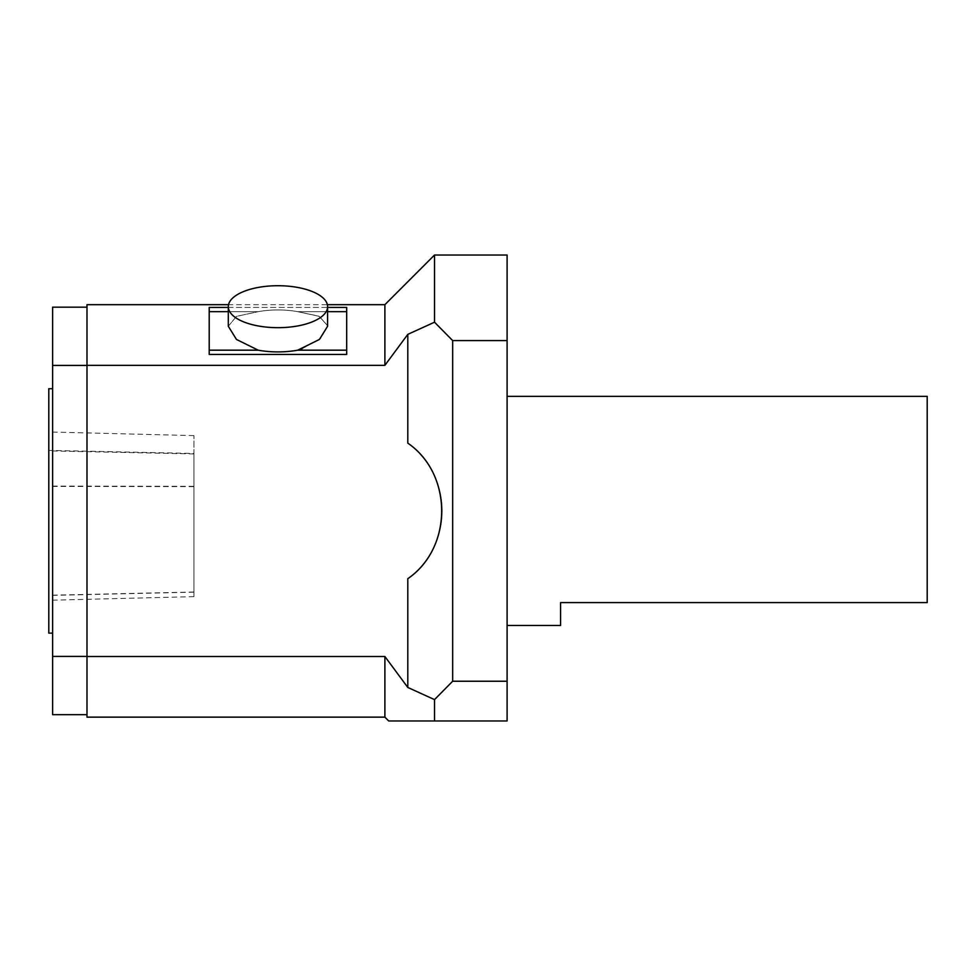 <?xml version="1.0" encoding="UTF-8"?>
<svg xmlns="http://www.w3.org/2000/svg" width="976" height="976" viewBox="0 0 976 976"><rect width="100%" height="100%" fill="white"/><g stroke="black" fill="none" stroke-linecap="round" stroke-linejoin="round"><path stroke-width="0.73" stroke-dasharray="4.88 3.66" d="M452.669 681.236L507.093 681.236L507.093 720.971L434.527 720.971L434.527 699.621L452.669 681.236L452.669 340.587L434.527 322.202L407.797 334.365L384.886 365.341L86.986 365.341L86.986 717.153M507.093 681.236L507.093 340.587L452.669 340.587M507.093 255.029L507.093 340.587M228.53 304.695A49.654 20.984 180 0 0 228.299 306.696A49.654 20.984 180 0 0 258.189 325.947A49.654 20.984 180 0 0 327.594 306.696A49.654 20.984 180 0 0 280.319 285.736A49.654 20.984 180 0 0 228.53 304.695L327.363 304.683M228.299 311.673L258.189 311.673L236.473 316.383L228.299 326.252L236.473 339.453L258.189 350.177A49.654 20.984 -0 0 0 297.717 350.177L346.687 350.177L346.687 307.428L209.206 307.428L209.206 354.422L346.687 354.422L346.687 307.428L346.687 311.673L297.717 311.673L327.594 311.673M228.299 306.696L228.299 326.252L236.473 316.383L258.189 311.673A49.654 20.984 -0 0 1 297.717 311.673L319.42 316.383L327.594 325.947M301.926 348.883L320.653 338.391L327.594 326.252L327.594 306.696M327.57 325.618L319.006 316.2L297.717 311.673A49.654 20.984 180 0 0 258.189 311.673L209.206 311.673L209.206 354.422L209.206 350.177L258.189 350.177M228.299 307.428L327.594 307.428M346.687 311.673L346.687 350.177M209.206 350.177L209.206 311.673M86.986 656.494L384.886 656.494L407.797 687.458L407.797 578.695C452.937 547.792 452.937 474.043 407.797 443.128L407.797 334.365M407.797 687.458L434.527 699.621M384.886 304.683L384.886 365.341M86.986 304.683L86.986 365.341M434.527 255.029L434.527 322.202M384.886 656.494L384.886 717.153M52.619 714.664L52.619 656.409L86.986 656.409L86.986 307.159L86.986 365.427L52.619 365.427L52.619 307.159M86.986 656.409L86.986 365.427M407.797 578.695A84.021 84.021 0 0 0 407.797 443.128A84.021 84.021 0 0 1 407.797 578.695M52.619 656.409L52.619 365.427M48.8 450.387L48.8 600.277L48.8 450.387L193.931 453.45L193.931 435.601L193.931 596.641L193.931 453.45M48.8 388.704L48.8 633.131M52.619 388.704L52.619 633.131L52.619 388.704M927.2 396.366L927.2 602.595L560.566 602.595L560.566 625.47M507.093 510.912L507.093 625.47L507.093 510.912M193.931 453.925L48.8 450.888M193.931 486.646L48.8 486.426M193.931 592.017L48.8 595.262M193.931 592.176L48.8 595.445M193.931 486.316L48.8 486.097M193.931 435.601L48.8 431.965M193.931 596.641L48.8 600.277"/><path stroke-width="1.46" d="M434.527 699.621L434.527 720.971L388.704 720.971L507.093 720.971L507.093 681.236L452.669 681.236L434.527 699.621L407.797 687.458L407.797 578.695C452.937 547.792 452.937 474.043 407.797 443.128L407.797 334.365L434.527 322.202L452.669 340.587L507.093 340.587L507.093 255.029L434.527 255.029L434.527 322.202M507.093 340.587L507.093 681.236M346.687 350.177L297.717 350.177L301.926 348.883M209.206 311.673L228.299 311.673M327.594 311.673L346.687 311.673M327.594 307.428L346.687 307.428L346.687 354.422L209.206 354.422L209.206 307.428L228.299 307.428M327.594 306.696A49.654 20.984 180 0 1 281.686 327.619A49.654 20.984 180 0 1 228.86 309.856A49.654 20.984 180 0 1 228.299 306.696A49.654 20.984 180 0 1 258.189 287.444A49.654 20.984 180 0 1 327.594 306.696L327.594 326.252L319.42 339.453L297.717 350.177A49.654 20.984 180 0 1 258.189 350.177L209.206 350.177M258.189 350.177L236.473 339.453L228.299 326.252L228.299 306.696M452.669 681.236L452.669 340.587M407.797 687.458L384.886 656.494L384.886 717.153L86.986 717.153L86.986 365.341L384.886 365.341L384.886 304.683L327.363 304.683M86.986 365.341L86.986 304.683L228.53 304.683M384.886 365.341L407.797 334.365M384.886 656.494L86.986 656.494M86.986 365.427L52.619 365.427L52.619 656.409L86.986 656.409M86.986 307.159L52.619 307.159L52.619 365.427M52.619 656.409L52.619 714.664L86.986 714.664M52.619 633.131L48.8 633.131L48.8 388.704L52.619 388.704M507.093 625.47L560.566 625.47L560.566 602.595L927.2 602.595L927.2 396.366L507.093 396.366M384.886 304.683L434.527 255.029M384.886 717.153L388.704 720.971"/></g></svg>
